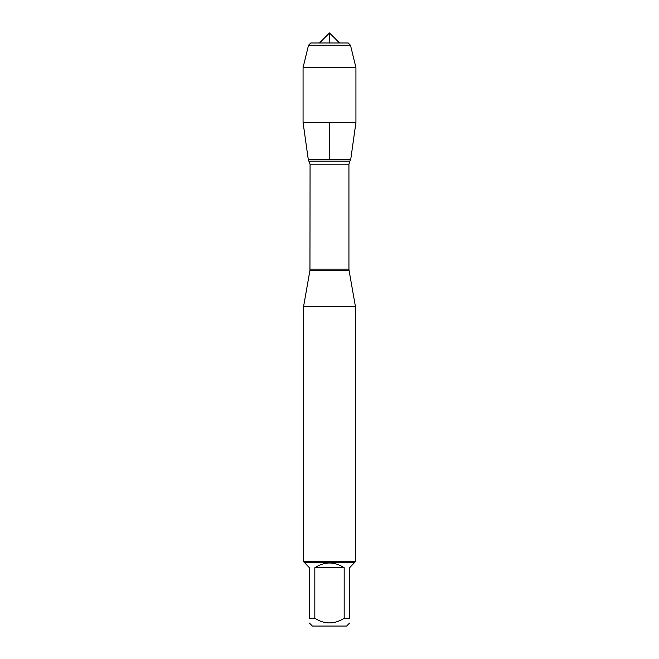 <?xml version="1.0" encoding="UTF-8"?>
<svg xmlns="http://www.w3.org/2000/svg" width="659" height="659" viewBox="0 0 659 659"><rect width="100%" height="100%" fill="white"/><g stroke="black" fill="none" stroke-linecap="round" stroke-linejoin="round"><path stroke-width="0.99" d="M349.583 623.068L346.601 626.05L312.399 626.05L309.417 623.068M309.417 618.274C309.417 624.46 309.417 624.46 309.417 618.274L309.417 567.745L304.623 562.728L354.377 562.728L349.583 567.745L349.583 618.274C349.583 624.46 349.583 624.46 349.583 618.274L344.179 618.274C334.393 624.46 324.607 624.46 314.821 618.274L309.417 618.274M344.179 618.274L344.179 567.745C334.393 561.41 324.607 561.41 314.821 567.745L314.821 618.274M355.934 67.547L303.066 67.547L308.511 45.257L350.489 45.257L355.934 67.547L355.934 122.467L303.066 122.467L308.288 159.602L350.712 159.602L308.288 159.602L310.068 164.182L309.952 270.347L349.048 270.347L355.415 306.476L303.585 306.476L303.585 561.69L355.415 561.69L355.415 306.476M354.377 562.728L355.415 561.69M314.821 567.745L344.179 567.745M329.5 42.992L329.5 32.95L319.458 42.992L329.5 32.95L339.542 42.992M350.489 45.257L348.224 42.992L310.776 42.992L308.511 45.257L303.066 67.547L303.066 122.467M329.5 122.467L329.5 159.602L308.288 159.602L303.066 122.467L303.066 67.547M310.068 269.111L348.932 269.111L348.932 164.182L310.068 164.182M309.236 161.175L349.764 161.175L350.712 159.602L355.934 122.467M309.952 270.347L303.585 306.476M348.932 164.182L349.764 161.175M349.048 270.347L348.932 269.111M304.623 562.728L303.585 561.69"/></g></svg>
